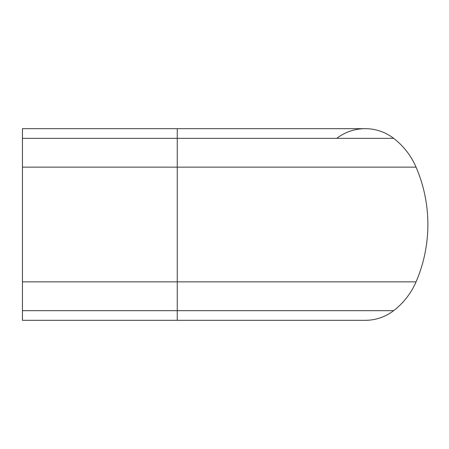 <?xml version="1.0" encoding="UTF-8"?>
<svg xmlns="http://www.w3.org/2000/svg" width="449" height="449" viewBox="0 0 449 449"><rect width="100%" height="100%" fill="white"/><g stroke="black" fill="none" stroke-linecap="round" stroke-linejoin="round"><path stroke-width="0.67" d="M393.655 310.663A72.508 72.508 0 0 0 416.055 281.86A145.016 145.016 0 0 0 416.055 167.14A72.508 72.508 0 0 0 393.655 138.337A46.645 46.645 0 0 0 365.222 128.672A46.645 46.645 0 0 1 393.655 138.337A46.645 46.645 0 0 0 365.222 128.672A46.645 46.645 0 0 1 393.655 138.337A72.508 72.508 0 0 1 416.055 167.14A145.016 145.016 0 0 1 416.055 281.86A72.508 72.508 0 0 1 393.655 310.663A46.645 46.645 0 0 1 365.222 320.328A46.645 46.645 0 0 0 393.655 310.663A72.508 72.508 0 0 0 416.055 281.86A72.508 72.508 0 0 1 393.655 310.663A46.645 46.645 0 0 1 365.222 320.328A46.645 46.645 0 0 0 393.655 310.663L177.248 310.663L177.248 281.86L416.055 281.86M22.45 310.663L22.45 320.328L177.248 320.328L177.248 310.663L22.45 310.663L22.45 281.86L177.248 281.86L177.248 167.14L416.055 167.14M22.45 167.14L177.248 167.14L177.248 128.672L22.45 128.672L22.45 281.86M336.795 138.337A46.645 46.645 0 0 1 365.222 128.672A46.645 46.645 0 0 0 336.795 138.337M22.45 138.337L393.655 138.337M177.248 128.672L365.222 128.672M177.248 320.328L365.222 320.328"/></g></svg>
